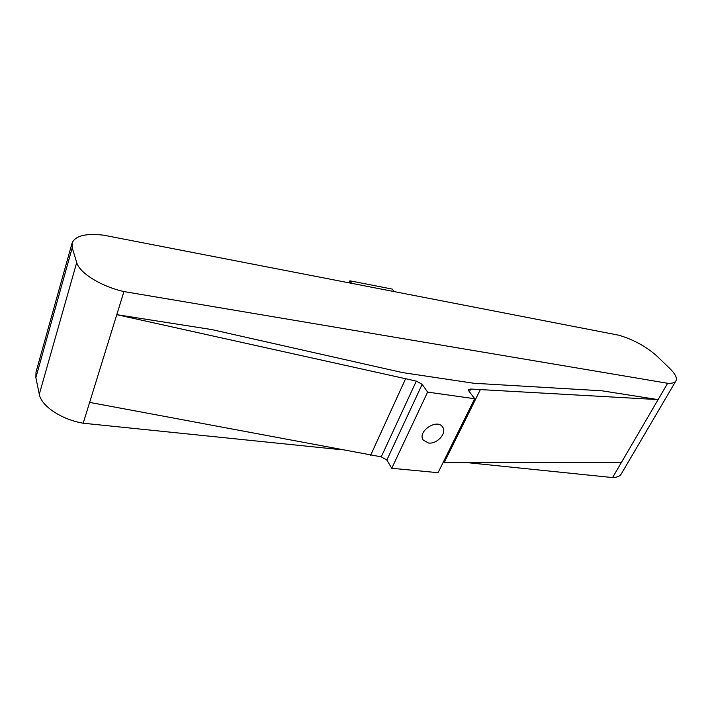 <?xml version="1.0" encoding="UTF-8"?>
<svg xmlns="http://www.w3.org/2000/svg" width="712" height="712" viewBox="0 0 712 712"><rect width="100%" height="100%" fill="white"/><g stroke="black" fill="none" stroke-linecap="round" stroke-linejoin="round"><path stroke-width="1.07" d="M473.809 383.252L601.952 390.799L658.111 399.61L470.748 389.037L468.523 389.58L468.914 391.075L474.673 398.729L427.618 392.107L422.172 384.32L416.324 381.098L116.795 314.668L211.731 329.567L402.316 372.554L473.809 383.252M340.434 449.628L83.188 423.222L89.632 402.396L381.249 456.855L386.847 460.041L391.751 468.282L427.618 392.107M89.632 402.396L123.941 291.564C101.193 286.482 79.406 272.963 76.709 262.523L72.232 247.812L72.072 243.05C75.303 235.734 85.832 233.109 103.667 235.183L618.933 335.245C633.618 339.633 646.318 346.611 657.034 356.178L669.823 368.522C675.296 373.88 677.326 378.01 675.919 380.893L621.247 473.987C619.867 476.266 616.984 477.458 612.587 477.565L621.416 462.444L442.98 462.738M474.673 398.729L438.058 472.688L391.751 468.282M394.11 291.582L392.232 289.081L349.859 280.804L351.621 283.332M675.919 380.893C674.78 382.753 672.021 383.546 667.642 383.279L123.941 291.564M621.416 462.444L667.642 383.279M428.49 443.015C437.07 444.386 447.243 432.976 442.624 427.075C437.168 418.069 416.983 431.606 423.24 440.069L428.49 443.015M349.022 282.833L349.859 280.804M83.188 423.222C61.481 419.546 41.269 406.062 39.294 394.243L35.867 377.618L36.001 372.109L72.072 243.05M612.587 477.565L467.873 462.702M444.11 462.747L480.173 389.998M469.413 391.742L470.748 389.037M39.294 394.243L76.709 262.523M35.867 377.618L72.232 247.812M370.605 455.306L405.457 379.078M381.249 456.855L416.324 381.098M386.847 460.041L422.172 384.32"/></g></svg>
